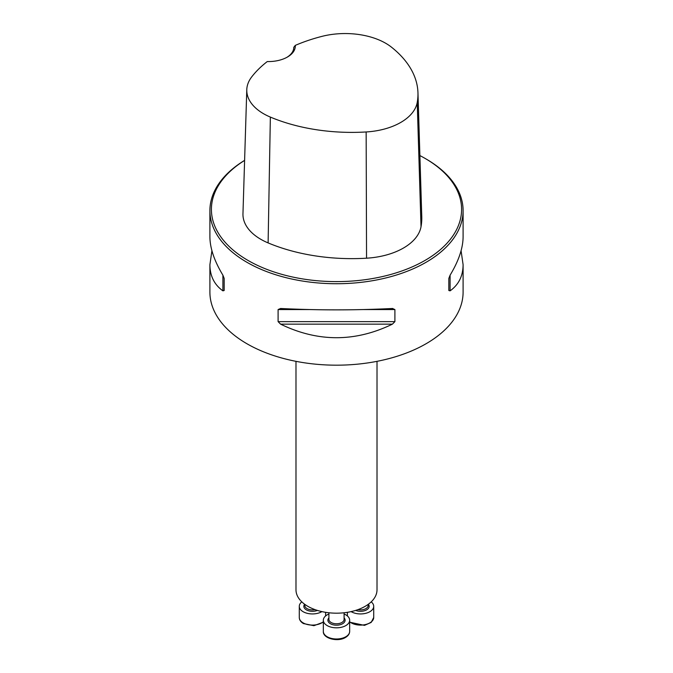 <?xml version="1.0" encoding="UTF-8"?>
<svg xmlns="http://www.w3.org/2000/svg" width="673" height="673" viewBox="0 0 673 673"><rect width="100%" height="100%" fill="white"/><g stroke="black" fill="none" stroke-linecap="round" stroke-linejoin="round"><path stroke-width="1.01" d="M244.61 160.359A126.6 73.096 0 0 0 209.9 210.632L209.9 236.778C209.976 248.144 214.317 260.947 222.906 275.181L224.176 278.42L224.176 290.5L222.906 290.845C214.317 284.713 209.976 275.997 209.9 264.708L209.9 292.09A126.6 73.096 0 0 0 246.983 343.777A126.6 73.096 0 0 0 384.948 359.618A126.6 73.096 0 0 0 463.1 292.09L463.1 264.708C463.024 275.997 458.683 284.713 450.094 290.845L448.824 290.5L448.824 278.42L450.094 275.181C458.683 260.947 463.024 248.144 463.1 236.778L463.1 210.632A126.6 73.096 0 0 0 426.017 158.954L424.949 158.332A125.085 72.213 0 0 0 419.885 155.572M209.9 210.632A126.6 73.096 0 0 0 246.983 262.319A126.6 73.096 0 0 0 384.948 278.168A126.6 73.096 0 0 0 463.1 210.632M209.9 264.708L211.919 250.743M461.081 250.743L463.1 264.708M392.401 308.495L394.9 309.555L394.9 321.635L392.401 324.159C355.134 342.221 317.866 342.221 280.599 324.159L278.1 321.635L278.1 309.555L280.599 308.495C317.866 310.32 355.134 310.32 392.401 308.495L392.796 308.478M295.279 45.394A138.36 79.877 180 0 1 321.778 36.418A57.331 33.103 180 0 1 391.476 47.169A138.36 79.877 180 0 1 417.958 92.765A138.36 79.877 180 0 1 417.226 102.473A57.331 33.103 180 0 1 366.154 131.958A138.36 79.877 180 0 1 270.361 117.085A57.331 33.103 180 0 1 246.781 89.745A57.331 33.103 180 0 1 251.736 76.857A138.36 79.877 180 0 1 267.282 61.554A26.836 15.496 0 0 0 287.447 57.028A26.836 15.496 0 0 0 295.279 45.394L293.781 47.371M246.781 89.745L242.961 213.745A61.15 35.307 0 0 0 268.115 242.911A142.171 82.081 0 0 0 366.549 258.196A61.15 35.307 0 0 0 421.02 226.742A142.171 82.081 0 0 0 421.769 216.765L417.958 92.765M244.602 160.401A125.085 72.213 0 0 0 248.051 260.459A125.085 72.213 0 0 0 424.949 260.459A125.085 72.213 0 0 0 424.949 158.332M293.781 47.253A25.322 14.621 180 0 1 293.781 47.312A25.322 14.621 180 0 1 286.891 57.34M224.176 290.5L224.176 278.42M295.985 361.342L295.985 589.792A40.515 23.387 0 0 0 307.855 606.331A40.515 23.387 0 0 0 352.004 611.404A40.515 23.387 0 0 0 377.015 589.792L377.015 361.342M371.202 601.864A13.166 7.605 180 0 1 373.717 606.331A13.166 7.605 180 0 1 365.489 613.381A13.166 7.605 180 0 1 351.087 611.614M344.096 614.012A13.166 7.605 180 0 1 349.666 620.22A13.166 7.605 180 0 1 345.813 625.596A13.166 7.605 180 0 1 331.461 627.244A13.166 7.605 180 0 1 323.334 620.22A13.166 7.605 180 0 1 328.904 614.012M321.913 611.614A13.166 7.605 180 0 1 303.136 611.707A13.166 7.605 180 0 1 299.283 606.331A13.166 7.605 180 0 1 301.798 601.864M417.226 102.473L421.02 226.742M270.361 117.085L268.115 242.911M366.154 131.958L366.549 258.196M222.906 290.845L222.906 275.181M450.094 275.181L450.094 290.845M392.401 324.159L280.599 324.159M394.9 321.635L278.1 321.635M394.9 309.555L363.933 309.555M309.067 309.555L278.1 309.555M357.969 609.629A7.596 4.383 0 0 0 368.148 605.507L368.148 604.396M368.358 604.236A8.606 4.972 180 0 1 366.087 610.142A8.606 4.972 180 0 1 355.63 610.411M349.666 621.768A13.166 7.605 0 0 0 364.43 624.763A13.166 7.605 0 0 0 373.717 617.494L373.717 606.331M328.904 612.767L328.904 619.396A7.596 4.383 0 0 0 333.589 623.442A7.596 4.383 0 0 0 341.867 622.491A7.596 4.383 0 0 0 344.096 619.396L344.096 612.767M344.096 617.881A8.606 4.972 180 0 1 342.591 623.736A8.606 4.972 180 0 1 331.377 624.216A8.606 4.972 180 0 1 328.904 617.881M345.813 636.759A13.166 7.605 0 0 0 349.666 631.383C349.607 633.806 348.219 635.834 345.493 637.457C337.779 642.328 322.678 638.416 323.334 631.383A13.166 7.605 0 0 0 331.461 638.408A13.166 7.605 0 0 0 345.813 636.759M304.852 604.396L304.852 605.507A7.596 4.383 0 0 0 307.073 608.611A7.596 4.383 0 0 0 315.031 609.629M317.37 610.411A8.606 4.972 180 0 1 306.358 609.847A8.606 4.972 180 0 1 304.642 604.236M299.283 606.331L299.283 617.494A13.166 7.605 0 0 0 303.136 622.87A13.166 7.605 0 0 0 323.334 621.768M347.386 612.321L347.386 615.946M349.666 622.197L364.472 625.377L371.176 622.432L373.717 617.494M323.334 620.22L323.334 631.383M349.666 620.22L349.666 631.383M325.614 612.321L325.614 615.946M323.334 622.197L313.912 625.688L303.447 623.568C300.73 621.945 299.334 619.917 299.283 617.494"/></g></svg>
